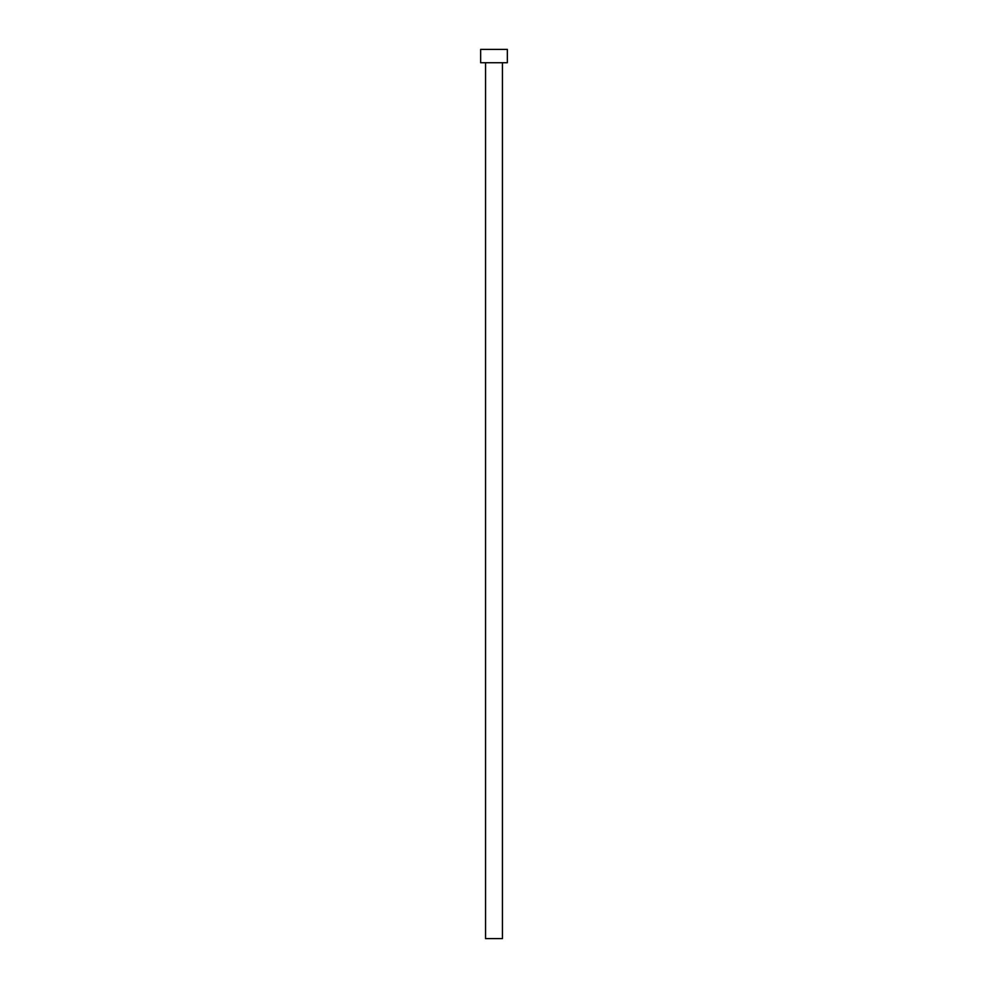 <?xml version="1.0" encoding="UTF-8"?>
<svg xmlns="http://www.w3.org/2000/svg" width="988" height="988" viewBox="0 0 988 988"><rect width="100%" height="100%" fill="white"/><g stroke="black" fill="none" stroke-linecap="round" stroke-linejoin="round"><path stroke-width="1.48" d="M502.447 62.738L502.447 938.6L485.553 938.6L485.553 62.738M507.338 62.738L480.662 62.738L480.662 49.4L507.338 49.4L507.338 62.738"/></g></svg>
